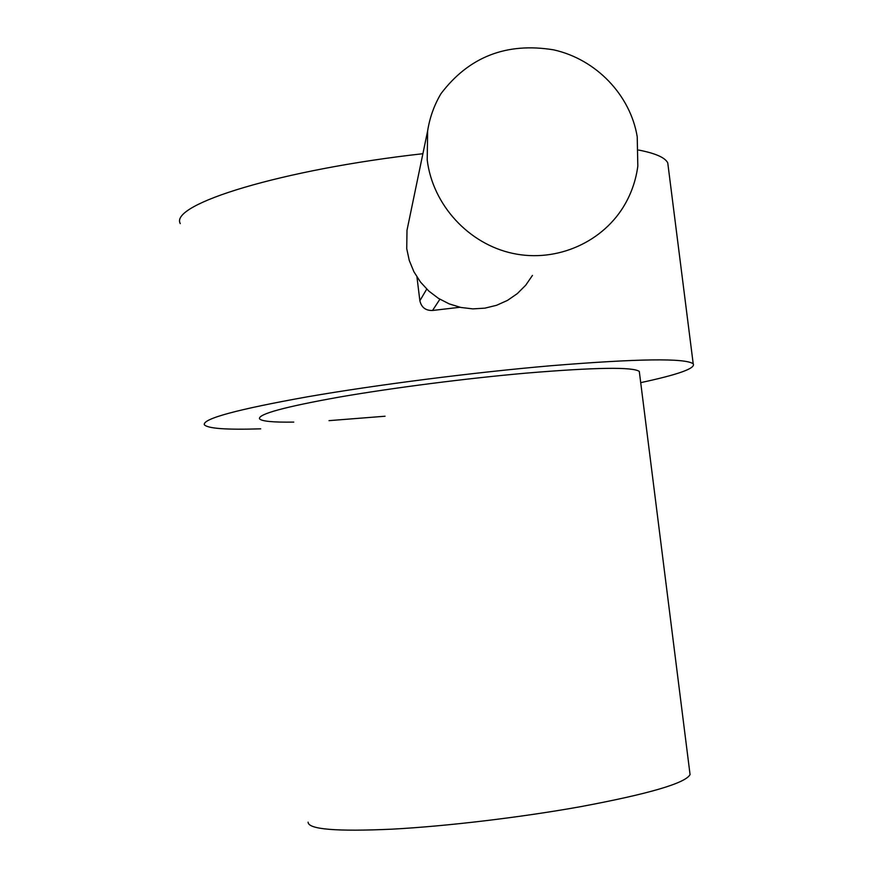 <?xml version="1.0" encoding="UTF-8"?>
<svg xmlns="http://www.w3.org/2000/svg" width="874" height="874" viewBox="0 0 874 874"><rect width="100%" height="100%" fill="white"/><g stroke="black" fill="none" stroke-linecap="round" stroke-linejoin="round"><path stroke-width="1.31" d="M260.703 428.828C226.377 429.921 207.586 428.544 204.319 424.72C202.67 418.722 237.127 409.403 307.703 396.763C376.88 384.779 473.184 372.477 550.642 365.758C638.009 358.624 685.533 357.979 693.213 363.824C695.857 368.304 678.344 374.575 640.708 382.637M180.263 223.613C169.195 204.396 281.439 169.523 422.896 153.715M639.484 372.925L639.298 371.428C633.038 366.818 595.467 367.364 526.585 373.089C466.552 378.366 392.808 387.827 339.494 397.058C284.913 406.814 258.245 414.047 259.491 418.744C261.512 421.301 272.939 422.415 293.762 422.098M329.017 420.645L385.073 416.232M638.686 150.066C655.456 153.311 665.136 157.593 667.758 162.892L668.337 167.447M440.944 93.726C434.159 105.208 429.724 117.608 427.637 130.903L427.211 159.964C432.685 204.909 468.683 244.043 512.918 253.416C557.153 262.921 604.098 241.781 625.555 203.238C631.968 191.679 636.064 179.312 637.823 166.126L637.222 136.781C630.438 95.255 596.276 59.268 553.548 49.829C506.45 42.171 468.912 56.81 440.944 93.726M408.398 223.525L407 230.266L406.727 248.631L409.272 260.485L413.905 271.738L420.46 282.018L428.719 290.987L438.431 298.362L449.269 303.912L460.871 307.462L472.889 308.883L484.917 308.151L496.563 305.299L507.477 300.405L517.288 293.631L525.711 285.219L532.452 275.419M459.986 307.266L432.532 310.478C425.638 310.663 421.421 307.429 419.87 300.743L416.964 277.036M308.085 822.172C308.26 829.371 336.25 831.709 392.044 829.164C446.461 826.258 520.762 817.409 580.489 806.691C648.923 793.909 685.445 783.202 690.067 774.593L689.783 772.365M419.87 300.743L426.731 289.097M439.884 299.258L432.532 310.478M693.213 363.824L667.758 162.892M407 230.266L427.637 130.903M639.298 371.428L690.067 774.593"/></g></svg>
